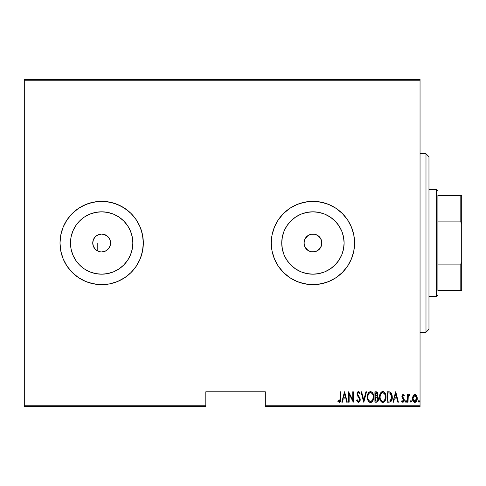 <?xml version="1.0" encoding="UTF-8"?>
<svg xmlns="http://www.w3.org/2000/svg" width="486" height="486" viewBox="0 0 486 486"><rect width="100%" height="100%" fill="white"/><g stroke="black" fill="none" stroke-linecap="round" stroke-linejoin="round"><path stroke-width="0.73" d="M313.221 234.076L311.186 234.246L308.009 235.552M313.847 234.118L312.972 234.076M320.323 238L316.422 234.787M316.24 234.714L315.924 234.592M304.631 239.701L303.999 243A8.924 8.924 0 0 1 312.923 234.076A8.924 8.924 0 0 1 321.853 243L321.568 240.77L320.359 238.061M307.924 235.607L304.71 239.513M94.248 238.031A8.924 8.924 0 0 1 95.347 236.694L98.245 234.75L101.677 234.076L97.54 235.084M96.696 250.418A8.924 8.924 0 0 1 95.359 249.318L93.415 246.414L92.735 243A8.924 8.924 0 0 1 101.665 234.076A8.924 8.924 0 0 1 110.589 243L110.286 240.692L109.393 238.541L107.977 236.688L104.344 234.489M281.74 243A31.183 31.183 0 0 1 312.923 211.817A31.183 31.183 0 0 1 344.106 243L343.511 249.081L341.737 254.931L338.851 260.326L334.976 265.052L330.249 268.928L324.861 271.808L319.01 273.582L312.923 274.183L306.842 273.582L300.992 271.808L295.597 268.928L290.877 265.052L286.995 260.326L284.116 254.931L282.342 249.081L281.74 243L282.342 236.919L284.116 231.069L286.995 225.674L290.877 220.948L295.597 217.072L300.992 214.192L306.842 212.418L312.923 211.817L319.01 212.418L324.861 214.192L330.249 217.072L334.976 220.948L338.851 225.674L341.737 231.069L343.511 236.919L344.106 243A31.183 31.183 0 0 1 312.923 274.183A31.183 31.183 0 0 1 281.74 243M70.482 243L71.078 236.919L72.851 231.069L75.737 225.674L79.613 220.948L84.339 217.072L89.728 214.192L95.578 212.418L101.665 211.817L107.746 212.418L113.596 214.192L118.985 217.072L123.711 220.948L127.593 225.674L130.473 231.069L132.247 236.919L132.848 243A31.183 31.183 0 0 1 101.665 274.183A31.183 31.183 0 0 1 70.482 243A31.183 31.183 0 0 1 101.665 211.817A31.183 31.183 0 0 1 132.848 243L132.247 249.081L130.473 254.931L127.593 260.326L123.711 265.052L118.985 268.928L113.596 271.808L107.746 273.582L101.665 274.183L95.578 273.582L89.728 271.808L84.339 268.928L79.613 265.052L75.737 260.326L72.851 254.931L71.078 249.081L70.482 243L70.743 247.07M117.636 281.473A41.656 41.656 0 0 0 143.321 243A41.656 41.656 0 0 1 101.665 284.656A41.656 41.656 0 0 1 60.009 243L60.805 251.128L63.18 258.941L67.025 266.146L72.207 272.458L78.519 277.64L85.724 281.485L93.537 283.854L101.665 284.656L109.787 283.854L117.606 281.485L124.805 277.64L131.117 272.458L136.299 266.146L140.15 258.941L142.519 251.128L143.321 243L142.519 234.872L140.15 227.059L136.299 219.854L131.117 213.542L124.805 208.36L117.606 204.515L109.787 202.146L101.665 201.344L93.537 202.146L85.724 204.515L78.519 208.36L72.207 213.542L67.025 219.854L63.18 227.059L60.805 234.872L60.009 243A41.656 41.656 0 0 1 101.665 201.344A41.656 41.656 0 0 1 143.321 243A41.656 41.656 0 0 0 117.636 204.527M117.576 204.503A41.656 41.656 0 0 0 109.83 202.152M109.751 202.133A41.656 41.656 0 0 0 93.567 202.14M93.506 202.152A41.656 41.656 0 0 0 85.743 204.509M78.519 208.36L82.025 206.264L78.519 208.36L72.207 213.542L67.025 219.854L72.207 213.542L78.519 208.36L85.724 204.515A41.656 41.656 0 0 0 60.009 242.982M354.58 242.976A41.656 41.656 0 0 0 353.784 234.89M328.888 281.479A41.656 41.656 0 0 0 353.778 251.141L354.58 243A41.656 41.656 0 0 1 312.923 284.656A41.656 41.656 0 0 1 271.267 243L272.069 251.128L274.438 258.941L278.29 266.146L283.466 272.458L289.784 277.64L296.982 281.485L304.795 283.854L312.923 284.656L321.052 283.854L328.864 281.485L336.069 277.64L342.381 272.458L347.563 266.146L351.408 258.941L353.784 251.128L354.58 243L353.784 234.872L351.408 227.059L347.563 219.854L342.381 213.542L336.069 208.36L328.864 204.515L321.052 202.146L312.923 201.344L304.795 202.146L296.982 204.515L289.784 208.36L283.466 213.542L278.29 219.854L274.438 227.059L272.069 234.872L271.267 243A41.656 41.656 0 0 1 312.923 201.344A41.656 41.656 0 0 1 354.58 243L353.784 234.872A41.656 41.656 0 0 0 328.888 204.521M328.846 204.503A41.656 41.656 0 0 0 321.082 202.152M321.021 202.14A41.656 41.656 0 0 0 304.831 202.133M304.758 202.152A41.656 41.656 0 0 0 297.013 204.503M296.952 204.527A41.656 41.656 0 0 0 283.49 213.524M94.053 238.334L93.932 238.535A8.924 8.924 0 0 1 94.235 238.049M101.665 234.076L105.079 234.75L107.977 236.688L109.909 239.586L110.589 243.012A8.924 8.924 0 0 1 101.665 251.924A8.924 8.924 0 0 1 92.735 243L93.415 239.586L95.353 236.688A8.924 8.924 0 0 1 96.696 235.582M96.714 235.57A8.924 8.924 0 0 1 97.2 235.267L97 235.388M97.2 201.581L93.573 202.133M306.836 236.469L307.255 236.105M308.738 235.115L309.242 234.866M305.22 238.492L305.421 238.158M304.279 240.783L304.449 240.199M110.176 240.315L110.346 240.916M109.277 238.34L109.581 238.881M105.784 235.084L106.325 235.388M98.98 234.483L99.581 234.319M321.453 240.37L321.617 240.977M320.59 238.419L320.912 239.015M319.338 236.791L319.66 237.144M317.358 235.248L317.765 235.503M315.28 234.392L315.645 234.495M311.186 234.246L314.667 234.246L317.887 235.576L320.347 238.043L321.677 241.256L321.677 244.744L320.347 247.957L317.887 250.424L314.667 251.754L311.186 251.754L307.966 250.424L305.5 247.957L304.169 244.744L304.169 241.256L305.5 238.043L307.966 235.576L311.186 234.246M265.313 406.654L420.044 406.654L420.044 405.761L265.313 405.761L265.313 391.777L205.809 391.777L205.809 405.761L24.3 405.761L24.3 80.239L420.044 80.239L420.044 405.761L420.044 79.346L24.3 79.346L420.044 79.346L420.044 80.239L24.3 80.239L24.3 79.346L24.3 405.761L205.809 405.761L205.809 391.777L265.313 391.777L265.313 406.654L265.313 405.761L420.044 405.761L420.044 406.654L265.313 406.654M24.3 406.654L205.809 406.654L205.809 405.761L205.809 406.654L24.3 406.654L24.3 405.761L24.3 406.654M413.07 395.707L412.462 399.036L413.683 401.879L414.837 402.323L415.992 401.879L417.122 399.662L416.897 396.339L415.396 394.541L414.279 394.541L413.379 395.227L412.432 398.405C412.322 400.409 413.124 401.715 414.837 402.323C416.551 401.709 417.353 400.403 417.237 398.405L416.605 395.701L414.837 394.444L412.912 396.023M408.027 402.189L407.493 402.189L408.027 402.189L408.246 396.521L409.765 394.705L408.799 394.583L408.027 395.701L408.027 394.577L407.493 394.577L407.493 402.189L407.493 394.577L407.493 402.189L408.027 402.189L408.137 397.019L409.765 394.705L409.236 394.444L408.027 395.701L408.027 394.577L407.493 394.577L408.027 394.577M402.973 394.45L402.129 395.197L401.898 396.74L402.244 397.906L403.599 399.437L403.708 400.567L403.125 401.357L401.983 400.586L401.618 401.29L403.113 402.305L404.224 400.829L404.073 398.945L402.457 396.758L402.76 395.501L403.35 395.476L403.915 396.181L404.285 395.531L403.076 394.444L404.285 395.531L403.076 394.444L401.886 396.442L402.098 397.615L403.757 400.166L402.924 401.387L401.983 400.586L401.618 401.29L402.937 402.323L404.285 400.124L404.073 398.945L402.42 396.406L403.064 395.379L403.915 396.181L404.285 395.531L403.915 396.181L402.979 395.391M389.116 402.189L390.708 401.752L391.68 400.397L392.238 397.955L392.081 395.057L391.364 393.131L390.41 392.153L387.196 391.777L387.196 402.189L389.116 402.189C391.473 401.545 392.524 399.857 392.269 397.117L390.41 392.153L387.196 391.777L387.196 402.189L387.196 391.777L388.448 391.777M378.102 401.138L376.565 402.189L374.913 402.189L377.488 401.898L378.497 399.723L378.26 397.724L377.294 396.57L377.974 394.65L377.592 392.597L376.972 391.947L374.913 391.777L374.913 402.189L374.913 391.777L374.913 402.189L376.565 402.189L378.521 399.231L377.294 396.57L377.987 394.359L376.085 391.777L374.913 391.777L376.085 391.777M365.922 391.777L366.505 391.777L363.832 402.189L366.505 391.777L365.922 391.777L363.765 400.185L361.608 391.777L361.031 391.777L363.698 402.189L361.031 391.777L363.698 402.189L366.505 391.777L365.922 391.777L363.765 400.185L361.608 391.777L361.031 391.777L361.608 391.777M349.148 402.189L349.148 394L353.286 402.189L353.286 391.777L352.751 391.777L352.751 399.984L348.614 391.777L348.614 402.189L349.148 402.189L348.614 402.189L349.148 402.189L349.148 394L353.286 402.189L353.286 391.777L352.751 391.777L352.751 399.984L348.614 391.777L348.614 402.189L348.723 391.777M340.2 398.702L339.817 401.12L339.119 401.345L338.122 400.452L337.794 401.254L339.428 402.451L340.613 400.968L340.735 391.777L340.2 391.777L340.2 398.702L339.331 401.387L338.122 400.452L337.794 401.254L339.289 402.457C340.565 401.728 341.044 400.513 340.735 398.806L340.735 391.777L340.2 391.777L340.176 399.85M342.387 402.189L341.804 402.189L344.471 391.777L341.804 402.189L342.387 402.189L343.238 398.854L345.838 398.854L346.694 402.189L347.277 402.189L344.604 391.777L341.804 402.189L342.387 402.189L343.238 398.854L345.838 398.854L346.694 402.189L347.277 402.189L344.604 391.777L347.277 402.189L346.694 402.189M358.382 402.451L359.61 401.788L360.229 399.638L359.816 397.827L357.581 394.249L358.212 392.609L358.862 392.731L359.591 393.909L360.096 393.271L359.519 392.153L358.498 391.509L357.332 392.421L357.04 394.346L357.465 395.719L359.476 398.599L359.61 400.288L358.492 401.387L357.143 399.65L356.621 400.178L357.465 401.934L358.48 402.457L360.229 399.638L357.556 393.897L358.431 392.579L359.591 393.909L360.096 393.271L358.498 391.509L357.022 393.939L357.368 395.525L359.476 398.599L359.695 399.626L358.492 401.387L357.143 399.65L356.621 400.178L358.711 402.438M367.307 397.026L367.665 399.589L368.959 401.807L370.52 402.457L372.076 401.794L373.357 399.553L373.71 396.977L373.041 393.575L372.051 392.153L370.466 391.509L368.923 392.202L367.659 394.456L367.307 397.026C367.137 399.753 368.206 401.564 370.52 402.457C372.829 401.539 373.892 399.711 373.71 396.977C373.898 394.219 372.817 392.396 370.466 391.509C368.175 392.457 367.124 394.298 367.307 397.026L367.313 397.463M379.59 397.026C379.42 399.753 380.489 401.564 382.804 402.457C385.112 401.539 386.176 399.711 385.993 396.977C386.182 394.219 385.1 392.396 382.749 391.509C380.459 392.457 379.408 394.298 379.59 397.026L380.265 400.391L381.243 401.807L382.585 402.444L384.025 402.068L384.979 401.017L385.987 397.414L385.325 393.575L384.335 392.153L382.968 391.522L381.911 391.698L380.653 392.87L379.596 396.588M393.52 402.189L392.937 402.189L395.61 391.777L392.937 402.189L393.52 402.189L394.377 398.854L396.977 398.854L397.834 402.189L398.411 402.189L395.744 391.777L392.937 402.189L393.52 402.189L394.377 398.854L396.977 398.854L397.834 402.189L398.411 402.189L395.744 391.777L398.411 402.189L397.834 402.189M405.488 401.454L406.023 402.323L406.557 401.454L406.023 400.586L406.557 401.454L406.023 402.323L405.494 401.594L405.767 402.22L406.278 402.22L406.278 400.689L405.767 400.689L405.488 401.454L406.114 400.598M410.962 400.586L411.496 401.454L410.962 402.323L410.427 401.454L410.895 402.317L411.472 401.734L411.381 400.914L410.87 400.598L410.439 401.315L410.962 400.586L410.427 401.454L410.962 402.323L411.496 401.454L411.059 400.598M418.719 400.689L419.509 401.454L418.975 402.323L418.44 401.454L419.041 402.317L419.394 400.914L418.841 400.616L418.44 401.454L418.975 400.586L418.44 401.454L418.975 402.323L419.509 401.454L419.114 400.616M85.724 281.485L78.519 277.64L85.724 281.485L89.57 282.864L85.724 281.485A41.656 41.656 0 0 1 60.009 243.018M63.18 258.941L60.805 251.128L63.18 258.941L67.025 266.146L64.924 262.634M309.242 251.134L308.738 250.885M313.847 251.882L313.221 251.924M315.924 251.408L315.28 251.608M317.765 250.503L317.358 250.752M319.66 248.856L319.338 249.209M320.912 246.985L320.59 247.581M321.617 245.023L321.453 245.63M97.54 250.916L97.2 250.733A8.924 8.924 0 0 1 96.714 250.43M99.575 251.681L98.974 251.511M104.344 251.511L103.749 251.681M106.331 250.612L105.784 250.916M109.581 247.125L109.271 247.666M110.34 245.084L110.176 245.685M304.443 245.788L304.272 245.205M305.421 247.836L305.208 247.489M307.249 249.889L306.836 249.531M61.801 230.905L63.18 227.059L60.805 234.872L60.209 238.918L60.009 243L60.805 251.128M101.659 251.924L103.974 251.62L106.13 250.727L107.971 249.312L109.393 247.465L110.286 245.315L110.589 243L110.419 244.744L109.083 247.957L107.977 249.312L105.079 251.25L101.665 251.924L99.922 251.754L98.245 251.25L95.353 249.312A8.924 8.924 0 0 1 94.248 247.969M94.235 247.951A8.924 8.924 0 0 1 93.932 247.459L94.053 247.666M92.984 245.084L93.148 245.685M353.784 234.872L351.408 227.059L347.563 219.854L342.381 213.542L336.069 208.36L328.864 204.515L325.019 203.136L317.006 201.544L308.841 201.544L300.834 203.136L296.982 204.515L289.784 208.36L283.466 213.542L278.29 219.854L274.438 227.059L272.069 234.872L271.267 243A41.656 41.656 0 0 0 283.447 272.433M283.49 272.476A41.656 41.656 0 0 0 296.952 281.473M297.013 281.497A41.656 41.656 0 0 0 304.758 283.848M304.831 283.867A41.656 41.656 0 0 0 321.021 283.86M321.082 283.848A41.656 41.656 0 0 0 328.846 281.497M353.784 251.11A41.656 41.656 0 0 0 354.58 243.024M271.267 243L272.069 251.128L274.438 258.941L278.29 266.146L283.466 272.458L289.784 277.64L296.982 281.485L300.834 282.864L308.841 284.456L317.006 284.456L325.019 282.864L328.864 281.485L336.069 277.64L342.381 272.458L347.563 266.146L351.408 258.941L353.784 251.128M85.743 281.491A41.656 41.656 0 0 0 93.506 283.848M93.567 283.86A41.656 41.656 0 0 0 109.751 283.867M109.83 283.848A41.656 41.656 0 0 0 117.576 281.497M67.025 266.146L72.207 272.458L78.519 277.64M89.57 282.864L97.583 284.456L101.665 284.656L109.787 283.854L117.606 281.485L124.805 277.64L128.091 275.204L131.117 272.458L136.299 266.146L140.15 258.941L141.529 255.095L143.121 247.082L143.121 238.918L141.529 230.905L140.15 227.059L136.299 219.854L131.117 213.542L128.091 210.796L121.3 206.264L113.754 203.136L105.748 201.544L101.665 201.344L97.583 201.544L89.57 203.136L82.025 206.264M67.025 219.854L63.18 227.059M84.339 268.928L79.613 265.052L75.737 260.326M75.737 225.674L79.613 220.948L84.339 217.072M118.985 268.928L123.711 265.052M127.593 225.674L123.711 220.948M286.995 260.326L290.877 265.052M330.249 268.928L334.976 265.052M338.851 225.674L334.976 220.948M295.597 217.072L290.877 220.948M97 250.612L99.351 251.62M93.743 247.119L93.932 247.459M93.932 238.541L93.743 238.881M93.148 240.315L92.984 240.916M320.359 247.939L321.568 245.23L321.853 243A8.924 8.924 0 0 1 312.923 251.924A8.924 8.924 0 0 1 303.999 243L304.631 246.305M316.422 251.213L320.323 248M313.427 251.912L316.24 251.286M308.015 250.454L311.186 251.754M304.704 246.487L307.924 250.393M340.2 391.777L340.735 391.777L340.735 398.812M340.607 400.98L340.425 401.582M338.365 402.001L338.086 401.679M337.934 401.46L338.305 400.664M339.119 401.345L338.122 400.452L339.52 401.351M340.17 399.954L340.188 399.474M340.109 400.446L339.993 400.81M344.538 393.782L345.564 397.785L343.511 397.785L344.538 393.782L345.564 397.785L343.511 397.785L344.538 393.782M352.751 391.777L353.286 391.777L353.164 402.189M356.888 400.92L356.621 400.178L357.143 399.65L357.35 400.197L357.143 399.65M359.16 401.102L359.61 400.288M359.689 399.79L359.676 399.364M359.695 399.626L359.245 398.156M358.68 397.329L358.37 396.94M358.133 396.649L357.872 396.309M357.83 396.254L357.465 395.719L357.83 396.26M357.04 393.551L357.526 392.081L358.291 391.528M357.107 393.089L358.115 391.582M359.531 392.166L360.096 393.271L359.591 393.909L359.44 393.581M359.361 393.423L359.172 393.083M359.591 393.909L359.033 392.895M358.868 392.731L357.745 393.053L358.024 392.712M357.653 394.596L357.781 394.918M358.783 396.278L358.127 395.464M358.364 395.768L358.747 396.236M360.12 398.72L360.199 400.154M360.138 400.537L360.023 400.968M360.138 400.543L360.205 400.093M367.343 396.157L367.459 395.306M368.121 393.302L367.957 393.636M368.376 392.864L368.625 392.524M372.051 392.153L371.705 391.88M372.063 392.166L372.416 392.548M373.041 393.587L373.412 394.583M373.041 393.575L373.679 396.114M373.704 397.42L373.564 398.714M373.218 399.96L373.351 399.553M373.041 400.373L372.695 401.011M372.41 401.424L372.082 401.782M371.766 402.05L370.958 402.414M370.952 402.414L371.365 402.28M369.53 402.22L368.965 401.813M368.935 401.788L368.412 401.15M368.4 401.138L367.459 398.739M367.981 400.385L367.671 399.595M367.422 398.556L367.343 397.9M369.81 392.724L370.496 392.579C372.416 393.289 373.309 394.753 373.181 396.977L372.835 399.194M369.008 393.338L369.439 392.943M373.048 398.386L373.181 396.977C373.321 399.219 372.422 400.689 370.496 401.387L371.189 401.248L370.496 401.387C368.595 400.689 367.714 399.237 367.835 397.026L367.866 397.724L367.835 397.026C367.702 394.796 368.588 393.314 370.496 392.579L369.682 392.791M373.048 395.574L373.169 396.625M372.75 394.553L372.871 394.887M371.535 392.919L370.672 392.585L372.288 393.69M372.039 400.622L371.583 401.029M367.963 398.417L367.866 397.724M370.15 401.357L369.81 401.254M367.872 396.315L368.23 394.656M376.535 391.813L376.972 391.947L376.535 391.813M377.592 392.591L377.895 393.447M378.442 398.368L378.503 398.848M378.497 399.741L378.114 401.114M377.488 401.898L377.835 401.551M376.929 397.372L375.806 397.25L376.929 397.372L377.987 399.231L376.607 401.108L375.447 401.12L375.447 397.25L376.796 397.329M377.901 398.563L377.974 398.951M377.987 399.231L377.3 400.883L377.871 400.002M377.172 393.289L377.452 394.377L376.863 393.004M377.428 394.772L377.452 394.377L375.447 396.181L375.447 392.846L376.182 392.846L377.452 394.377L376.954 395.835L375.812 396.181L377.045 395.738M376.972 401.035L376.607 401.108M375.812 396.181L375.447 396.181L375.447 392.846L376.182 392.846M379.627 396.145L379.742 395.306M380.24 393.642L380.909 392.524M380.404 393.302L380.653 392.87M381.164 392.238L381.54 391.923M383.6 391.673L383.983 391.874M384.353 392.172L384.699 392.548M385.957 396.084L384.894 392.816L385.696 394.583M385.987 397.408L385.993 396.977M385.957 397.864L385.848 398.708M384.687 401.424L384.371 401.782M383.235 402.414L382.804 402.457M382.373 402.414L381.96 402.287M381.814 402.22L379.742 398.739M379.706 398.556L379.627 397.894M379.949 399.589L380.265 400.391M385.501 399.96L385.641 399.553M382.093 392.724L382.78 392.579C384.699 393.289 385.592 394.753 385.465 396.977L385.119 399.194M382.433 401.357L381.546 400.907M380.131 397.378L380.119 397.026C379.985 394.796 380.872 393.314 382.78 392.579L381.966 392.791M381.097 393.575L380.514 394.656L381.723 392.943M385.034 394.553L382.956 392.585L384.724 393.921L385.453 396.625M384.584 400.282L385.465 396.977C385.605 399.219 384.705 400.689 382.78 401.387L383.472 401.248L382.78 401.387C380.878 400.689 379.997 399.237 380.119 397.026L380.155 396.315L380.119 397.026M384.323 400.622L383.867 401.029M380.246 398.417L380.149 397.724M380.252 395.61L380.514 394.656M388.952 391.789L389.742 391.898M392.19 395.732L392.251 396.43M392.263 397.566L392.19 398.477M391.91 399.765L392.044 399.285M391.497 400.78L391.68 400.397M391.497 400.786L391.285 401.132M390.349 401.958L389.954 402.092M390.708 401.752L391.017 401.466M392.269 397.117L392.269 396.77M390.556 393.453L391.078 394.116L390.556 393.453M391.169 394.292L391.722 396.546M391.509 399L390.653 400.555M390.027 400.944L387.731 401.12L387.731 392.846L390.094 393.138L391.74 397.111L390.234 400.859L389.669 401.035M388.66 392.852L389.146 392.895M391.673 396.041L391.564 395.422M391.722 397.639L391.673 398.162M395.677 393.782L396.704 397.785L394.65 397.785L395.677 393.782L396.704 397.785L394.65 397.785L395.677 393.782M402.566 395.768L402.578 397.092L403.234 397.882L402.42 396.406M404.17 399.231L404.273 400.482M404.224 400.835L404.006 401.497M402.937 402.323L402.147 402.007M402.129 401.995L401.722 401.485M401.618 401.29L401.983 400.586M403.708 400.567L403.38 399.128M403.757 400.166L403.283 399.018M404.279 399.826L404.237 399.522M408.222 395.282L408.453 394.911L408.222 395.282M408.471 394.887L408.799 394.583M409.236 394.444L409.765 394.705L409.236 394.444L409.765 394.705L409.455 395.519L408.896 395.446M409.455 395.519L409.139 395.379L409.455 395.519M408.064 397.797L408.04 398.32M410.542 400.914L410.895 400.598M415.141 394.474L415.682 394.675M415.396 394.541L416.289 395.221M417.097 397.013L417.207 397.694M417.237 398.405L417.231 398.727M416.891 400.458L416.441 401.351M416.295 401.551L415.998 401.873M415.463 402.208L415.159 402.293M414.68 402.317L414.218 402.208M414.078 402.147L413.124 401.187M413.604 401.807L413.319 401.479M412.821 400.567L412.553 399.656M412.468 397.712L412.578 397.013M415.992 401.879L416.721 400.853M414.716 401.381L413.951 401.053L415.311 401.302L414.837 401.387L412.966 398.411L413.064 399.37L412.966 398.411L414.837 395.379L416.702 398.411L414.594 401.369M414.959 395.385L415.986 396.023L416.611 397.439L416.295 396.521M416.63 397.536L416.684 397.925M415.33 401.29L416.702 398.411L416.302 400.288L415.311 401.302M413.951 401.053L413.319 400.172M372.616 399.735L372.452 400.051M371.498 401.084L371.189 401.248M369.226 400.877L368.765 400.349M372.44 393.921L372.61 394.231M377.185 397.499L377.932 398.666M376.425 401.12L375.447 401.12L375.447 397.25L375.806 397.25M383.782 401.084L383.472 401.248M381.51 400.877L381.048 400.349M380.155 396.315L380.246 395.616M388.448 401.12L387.731 401.12L387.731 392.846L388.168 392.846M389.359 401.078L388.903 401.114M413.185 399.838L413.064 399.37M413.057 397.439L413.155 397.062M413.373 396.521L413.629 396.102M425.991 243L428.968 243L428.968 156.711L428.968 329.289L428.968 243L425.991 243L425.991 153.734L425.991 243L420.044 243L425.991 243L425.991 332.266L425.991 243M437.898 195.39L437.898 221.908L437.898 195.39L460.807 195.39L437.898 195.39M437.898 243L437.898 221.908L437.898 264.092L437.898 243L436.41 243L437.898 243M428.968 189.443L436.41 189.443L436.41 243L436.41 189.443L437.898 190.931M303.999 243L321.853 243L303.999 243M428.968 243L436.41 243L428.968 243M97.2 243L110.589 243L97.2 243L97.2 250.733L97.2 243M437.898 290.61L437.898 264.092L437.898 290.61L461.7 290.61L461.7 261.784L460.807 264.092L437.898 264.092L460.807 264.092L460.807 290.61L460.807 264.092L461.7 261.784L461.7 290.61L437.898 290.61M428.968 296.557L436.41 296.557L436.41 243L436.41 296.557L437.898 295.069M461.7 195.39L460.807 195.39L460.807 221.908L461.7 224.216L461.7 261.784L461.7 195.39L461.7 224.216L460.807 221.908L460.807 195.39L461.7 195.39M437.898 221.908L460.807 221.908L437.898 221.908M420.044 153.734L425.991 153.734L428.968 156.711M420.044 332.266L425.991 332.266L428.968 329.289"/></g></svg>
